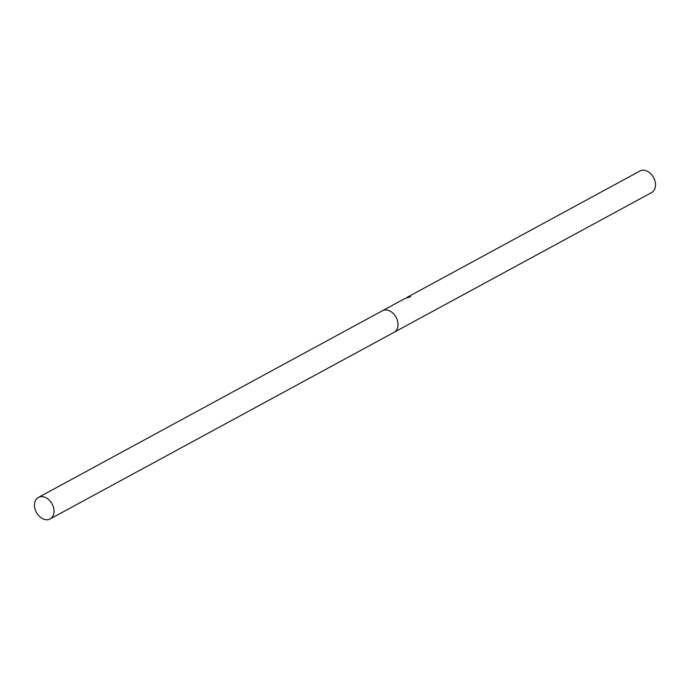 <?xml version="1.0" encoding="UTF-8"?>
<svg xmlns="http://www.w3.org/2000/svg" width="690" height="690" viewBox="0 0 690 690"><rect width="100%" height="100%" fill="white"/><g stroke="black" fill="none" stroke-linecap="round" stroke-linejoin="round"><path stroke-width="1.03" d="M393.999 332.356A12.256 8.918 -118.5 0 0 394.094 332.304L651.602 192.579A12.256 8.918 -118.5 0 0 655.5 185.739A12.256 8.918 -118.5 0 0 650.498 173.501A12.256 8.918 -118.5 0 0 639.906 171.034L407.566 297.105L410.541 296.709L405.246 298.365L382.407 310.759A12.256 8.918 -118.5 0 0 382.312 310.811M382.407 310.759A12.256 8.918 -118.5 0 1 392.99 313.226A12.256 8.918 -118.5 0 1 397.992 325.464A12.256 8.918 -118.5 0 1 394.094 332.304A12.256 8.918 -118.5 0 0 397.992 325.464A12.256 8.918 -118.5 0 0 392.99 313.226A12.256 8.918 -118.5 0 0 382.407 310.759L38.399 497.421A12.256 8.918 -118.5 0 0 34.5 504.261A12.256 8.918 -118.5 0 0 39.502 516.5A12.256 8.918 -118.5 0 0 50.094 518.966A12.256 8.918 -118.5 0 0 53.993 512.127A12.256 8.918 -118.5 0 0 48.981 499.888A12.256 8.918 -118.5 0 0 38.399 497.421M409.067 296.942L408.135 297.174M406.91 297.588L407.566 297.105M394.094 332.304L50.094 518.966"/></g></svg>
